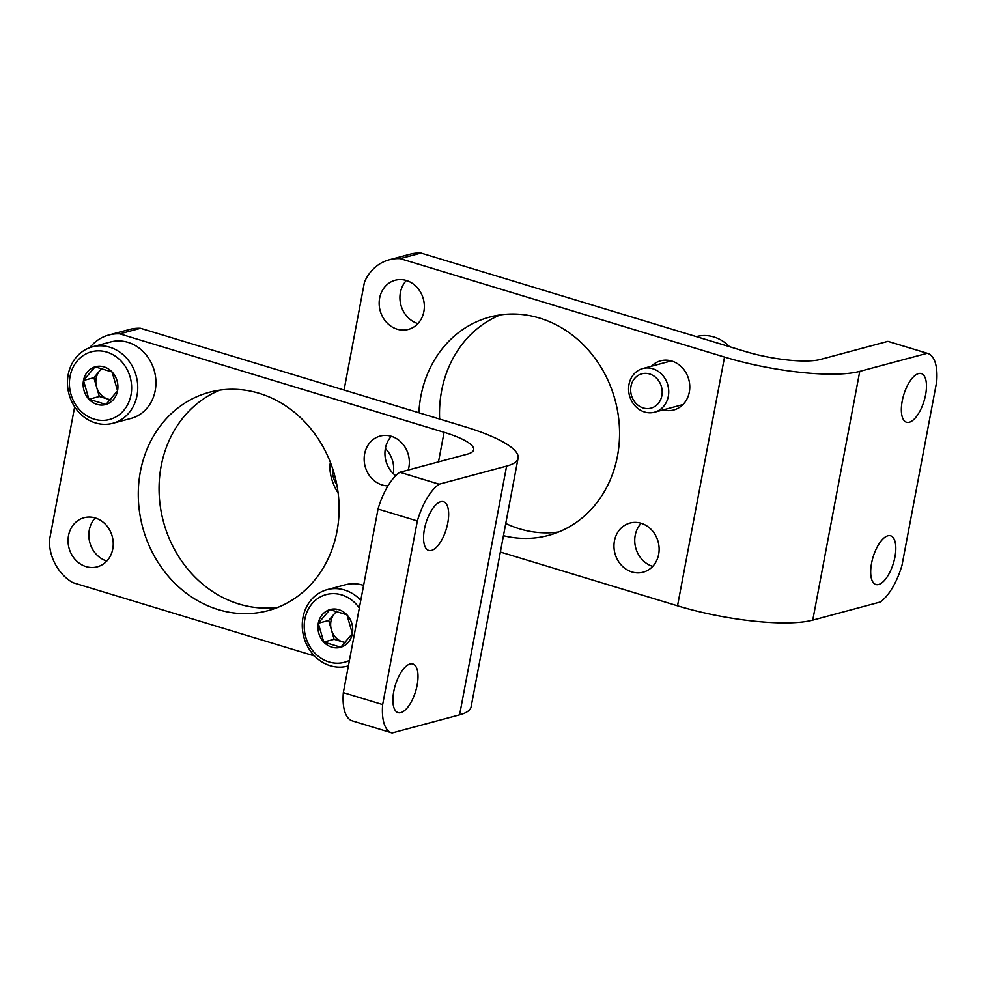 <?xml version="1.0" encoding="UTF-8"?>
<svg xmlns="http://www.w3.org/2000/svg" width="986" height="986" viewBox="0 0 986 986"><rect width="100%" height="100%" fill="white"/><g stroke="black" fill="none" stroke-linecap="round" stroke-linejoin="round"><path stroke-width="1.48" d="M219.964 390.123A113.057 99.45 -105 0 0 163.417 521.643A113.057 99.45 -105 0 0 278.2 607.228M95.248 517.958A25.439 22.37 75 0 1 113.217 542.756A25.439 22.37 75 0 1 97.232 566.851A25.439 22.37 75 0 1 86.053 566.617A25.439 22.37 75 0 1 68.071 541.819A25.439 22.37 75 0 1 84.056 517.724A25.439 22.37 75 0 1 95.248 517.958A25.439 22.37 -105 0 0 89.812 542.51A25.439 22.37 -105 0 0 106.808 561.046M387.966 485.864A25.439 22.37 75 0 1 382.161 484.964A25.439 22.37 75 0 1 364.179 460.154A25.439 22.37 75 0 1 380.165 436.058A25.439 22.37 75 0 1 391.356 436.293A25.439 22.37 -105 0 0 395.731 475.696M140.53 328.276A45.22 39.773 -105 0 0 129.585 329.435L108.805 335.006A45.22 39.773 75 0 1 119.75 333.847L444.082 432.287A56.522 12.917 -169.3 0 1 473.662 449.739A56.522 12.917 -169.3 0 1 467.278 454.164L399.823 472.269A45.22 18.87 106.9 0 0 378.032 509.022L417.349 520.965A45.22 18.87 -73.1 0 1 439.14 484.2L506.607 466.107A101.743 23.245 -169.3 0 0 518.094 458.145A101.743 23.245 -169.3 0 0 464.862 426.716L140.53 328.276L119.75 333.847M218.263 609.607A113.057 99.45 75 0 1 138.385 499.36A113.057 99.45 75 0 1 209.414 392.268A113.057 99.45 75 0 1 259.133 393.303A113.057 99.45 75 0 1 339.011 503.563A113.057 99.45 75 0 1 267.995 610.654A113.057 99.45 75 0 1 218.263 609.607M391.356 436.293A25.439 22.37 75 0 1 408.229 470.014M89.763 347.688A45.22 39.773 75 0 1 108.805 335.006M314.534 655.973L72.754 582.603A45.22 39.773 75 0 1 49.3 541.043L74.665 406.836M447.792 522.95A25.439 10.612 -73.1 0 1 428.725 550.422A25.439 10.612 -73.1 0 1 424.424 529.211A25.439 10.612 -73.1 0 1 443.49 501.738A25.439 10.612 -73.1 0 1 447.792 522.95M417.14 685.171A25.439 10.612 -73.1 0 1 398.073 712.644A25.439 10.612 -73.1 0 1 393.771 691.445A25.439 10.612 -73.1 0 1 412.838 663.96A25.439 10.612 -73.1 0 1 417.14 685.171M518.094 458.145L471.098 706.888A101.743 23.245 -169.3 0 1 459.599 714.85L392.145 732.943A45.22 18.87 -73.1 0 1 391.602 732.795A45.22 18.87 -73.1 0 1 382.654 704.571L417.349 520.965M391.602 732.795L352.273 720.865A45.22 18.87 106.9 0 1 343.338 692.64L378.032 509.022M343.338 692.64L382.654 704.571M399.823 472.269L439.14 484.2M88.95 399.268L83.502 380.473L95.075 366.829L112.108 371.993L117.556 390.801L105.97 404.445L88.95 399.268A19.584 17.23 75 0 1 83.502 380.473A19.584 17.23 75 0 1 95.075 366.829A19.584 17.23 75 0 1 112.108 371.993A19.584 17.23 75 0 1 117.556 390.801A19.584 17.23 75 0 1 105.97 404.445A19.584 17.23 75 0 1 88.95 399.268L99.327 396.483L110.605 399.909M131.002 394.881A35.052 30.825 75 0 1 79.804 410.04A35.052 30.825 75 0 1 90.774 351.977A35.052 30.825 75 0 1 131.002 394.881M137.017 395.522A39.563 34.806 75 0 1 112.86 423.29A39.563 34.806 75 0 1 68.983 394.092A39.563 34.806 75 0 1 92.351 346.862A39.563 34.806 75 0 1 137.017 395.522M92.351 346.862L110.531 341.982A39.563 34.806 75 0 1 155.196 390.641A39.563 34.806 75 0 1 131.027 418.421L112.86 423.29M101.866 368.283L99.672 370.859A16.959 14.913 75 0 1 102.359 368.407M110.863 399.638A16.959 14.913 75 0 1 107.844 399.071A16.959 14.913 75 0 1 96.603 387.079L99.327 396.483M96.603 387.079A16.959 14.913 75 0 1 96.16 378.377A16.959 14.913 75 0 1 99.672 370.859L93.88 377.687L96.603 387.079M93.88 377.687L83.502 380.473M323.753 642.059L318.293 623.251L329.879 609.619L346.912 614.783L352.359 633.591L340.774 647.235L323.753 642.059A19.584 17.23 75 0 1 318.293 623.251A19.584 17.23 75 0 1 329.879 609.619A19.584 17.23 75 0 1 346.912 614.783A19.584 17.23 75 0 1 352.359 633.591A19.584 17.23 75 0 1 340.774 647.235A19.584 17.23 75 0 1 323.753 642.059L334.131 639.273L345.408 642.699M349.426 660.373A35.052 30.825 75 0 1 308.692 644.462A35.052 30.825 75 0 1 317.307 598.822A35.052 30.825 75 0 1 359.323 608.029M347.651 666.08L348.391 665.883A39.563 34.806 75 0 1 347.651 666.08A39.563 34.806 75 0 1 303.787 636.882A39.563 34.806 75 0 1 327.155 589.653A39.563 34.806 75 0 1 360.777 600.289M327.155 589.653L345.334 584.772A39.563 34.806 75 0 1 363.6 585.413M336.67 611.073L334.476 613.649A16.959 14.913 75 0 1 337.163 611.197M345.667 642.428A16.959 14.913 75 0 1 342.647 641.861A16.959 14.913 75 0 1 331.407 629.869L334.131 639.273M331.407 629.869A16.959 14.913 75 0 1 330.963 621.168A16.959 14.913 75 0 1 334.476 613.649L328.683 620.465L331.407 629.869M328.683 620.465L318.293 623.251M418.89 412.764A113.057 99.45 75 0 1 489.857 317.036A113.057 99.45 75 0 1 615.202 400.464A113.057 99.45 75 0 1 548.438 535.423A113.057 99.45 75 0 1 503.439 535.694M385.366 448.556A25.439 22.37 75 0 1 393.254 473.563M397.148 329.176A25.439 22.37 75 0 1 379.179 304.366A25.439 22.37 75 0 1 395.152 280.27A25.439 22.37 75 0 1 423.364 299.041A25.439 22.37 75 0 1 408.34 329.41A25.439 22.37 75 0 1 397.148 329.176M631.952 571.966A25.439 22.37 75 0 1 613.982 547.156A25.439 22.37 75 0 1 629.955 523.061A25.439 22.37 75 0 1 658.155 541.832A25.439 22.37 75 0 1 643.143 572.2A25.439 22.37 75 0 1 631.952 571.966M651.438 366.213A25.439 22.37 75 0 1 660.608 360.827A25.439 22.37 75 0 1 688.807 379.61A25.439 22.37 75 0 1 673.795 409.966A25.439 22.37 75 0 1 663.159 409.893M927.21 353.284A45.22 18.87 -73.1 0 1 927.764 353.432L888.435 341.489A45.22 18.87 106.9 0 0 887.893 341.353L927.21 353.284L859.755 371.377A101.743 23.245 10.7 0 1 724.537 357.055L400.205 258.628A45.22 39.773 75 0 0 389.248 259.786A45.22 39.773 75 0 0 364.438 282.206L344.065 390.049M330.396 462.397L329.743 465.823A45.22 39.773 75 0 0 338.136 492.963M500.358 552.037L677.53 605.811A101.743 23.245 10.7 0 0 812.76 620.12L880.215 602.027A45.22 18.87 -73.1 0 0 902.005 565.261L936.7 381.656A45.22 18.87 -73.1 0 0 927.764 353.432M500.42 314.891A113.057 99.45 -105 0 0 439.633 419.05M505.744 523.492A113.057 99.45 -105 0 0 519.486 528.816A113.057 99.45 -105 0 0 558.655 531.996M406.355 280.505A25.439 22.37 -105 0 0 400.908 305.068A25.439 22.37 -105 0 0 417.916 323.593M641.159 523.295A25.439 22.37 -105 0 0 635.711 547.846A25.439 22.37 -105 0 0 652.707 566.383M887.893 341.353L820.426 359.446A56.522 12.917 10.7 0 1 745.305 351.484L420.973 253.057A45.22 39.773 -105 0 0 410.028 254.215L389.248 259.786M871.562 563.277A25.439 10.612 -73.1 0 1 890.641 535.805A25.439 10.612 -73.1 0 1 894.943 557.016A25.439 10.612 -73.1 0 1 875.864 584.488A25.439 10.612 -73.1 0 1 871.562 563.277M902.215 401.055A25.439 10.612 -73.1 0 1 921.294 373.583A25.439 10.612 -73.1 0 1 925.595 394.782A25.439 10.612 -73.1 0 1 906.516 422.255A25.439 10.612 -73.1 0 1 902.215 401.055M400.205 258.628L420.973 253.057M332.565 468.412A22.616 19.893 -105 0 0 336.855 484.89M729.541 346.702A39.563 34.806 -105 0 0 696.424 336.596L696.326 336.62M668.323 396.347A22.616 19.893 -105 0 0 642.798 368.542A22.616 19.893 -105 0 0 629.45 395.534A22.616 19.893 -105 0 0 654.519 412.21A22.616 19.893 -105 0 0 668.323 396.347M661.865 395.657A17.76 15.616 -105 0 0 641.492 373.916A17.76 15.616 -105 0 0 635.921 403.336A17.76 15.616 -105 0 0 661.865 395.657M438.487 461.892L444.082 432.287M459.599 714.85L506.607 466.107M724.537 357.055L677.53 605.811M859.755 371.377L812.76 620.12M671.244 360.913L642.798 368.542M682.953 404.58L654.519 412.21"/></g></svg>
